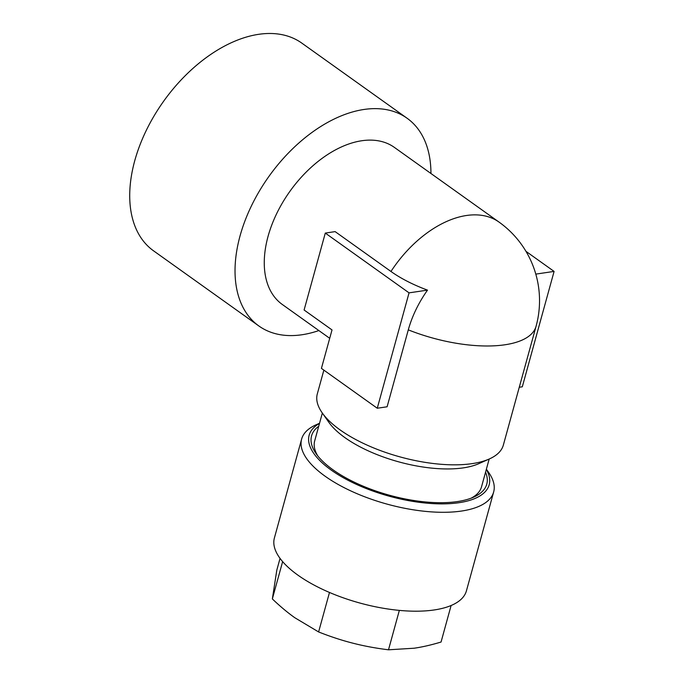 <?xml version="1.0" encoding="UTF-8"?>
<svg xmlns="http://www.w3.org/2000/svg" width="684" height="684" viewBox="0 0 684 684"><rect width="100%" height="100%" fill="white"/><g stroke="black" fill="none" stroke-linecap="round" stroke-linejoin="round"><path stroke-width="1.03" d="M407.1 118.247L301.798 43.101A127.6 78.686 125.5 0 0 208.671 55.866A127.6 78.686 125.5 0 0 134.757 160.697A127.6 78.686 125.5 0 0 153.549 250.823L258.86 325.977A127.6 78.686 -54.5 0 1 240.067 235.852A127.6 78.686 -54.5 0 1 313.982 131.012A127.6 78.686 -54.5 0 1 407.1 118.247A127.6 78.686 -54.5 0 1 430.937 173.497M318.855 330.56A127.6 78.686 -54.5 0 1 258.86 325.977M317.769 455.903A86.517 34.781 -164.6 0 1 314.691 440.889L322.352 413.085M323.857 370.121L317.308 393.89A96.478 38.783 15.4 0 0 322.232 412.905L328.901 422.379A86.517 34.781 15.4 0 0 344.898 437.615A86.517 34.781 15.4 0 0 478.791 463.666L489.368 458.947A96.478 38.783 15.4 0 0 503.33 445.13L536.068 326.294A96.478 38.783 -164.6 0 1 408.297 329.859L387.101 406.783L377.269 408.237L409.049 292.855L325.293 233.082L304.098 310.006L332.022 329.927L321.429 368.394L377.269 408.237M489.171 459.032L481.519 486.837A86.517 34.781 -164.6 0 1 471.19 498.157M322.232 412.905A96.478 38.783 15.4 0 0 340.068 429.894A96.478 38.783 15.4 0 0 489.368 458.947M329.714 338.306L282.278 304.457A96.478 59.491 -54.5 0 1 289.896 191.366A96.478 59.491 -54.5 0 1 394.369 147.393L499.098 222.138A96.478 59.491 -54.5 0 0 390.966 271.471A86.081 34.602 15.4 0 0 427.509 290.127A86.081 53.078 125.5 0 0 408.297 329.859M325.293 233.082L335.126 231.619L390.966 271.471M319.556 423.242L316.051 424.807A99.59 40.031 15.4 0 0 301.635 439.06L274.395 537.966A99.59 40.031 15.4 0 0 359.775 603.006A99.59 40.031 15.4 0 0 466.42 590.856L493.668 491.958A99.59 40.031 15.4 0 0 489.069 473.037A99.59 40.031 15.4 0 0 488.581 472.328L486.375 469.19M301.635 439.06A99.59 40.031 15.4 0 0 306.227 457.989A99.59 40.031 15.4 0 0 408.194 508.939A99.59 40.031 15.4 0 0 493.668 491.958M319.496 423.439A93.366 37.535 15.4 0 0 313.46 452.962A93.366 37.535 15.4 0 0 426.098 503.099A93.366 37.535 15.4 0 0 486.324 469.386M485.546 472.216A90.878 36.534 -164.6 0 1 473.627 497.157A90.878 36.534 -164.6 0 1 389.461 495.233A90.878 36.534 -164.6 0 1 316.188 453.791A90.878 36.534 -164.6 0 1 318.718 426.269M280.038 558.383L276.815 570.097L272.352 598.936L282.629 561.624M329.483 592.464L318.607 631.948L294.847 617.755C287.588 612.607 280.098 606.332 272.352 598.936M399.345 610.393L388.495 649.8C375.713 648.21 363.854 646.004 352.918 643.182C341.966 640.412 330.526 636.667 318.607 631.948M451.115 605.502L441.06 642.028C431.339 644.961 422.37 647.03 414.136 648.218L388.495 649.8M409.049 292.855L427.509 290.127M535.803 274.113L554.091 271.411L525.97 251.344M519.276 387.247L522.302 386.802L554.091 271.411M536.068 326.294A96.478 96.478 0 0 0 499.098 222.138"/></g></svg>
